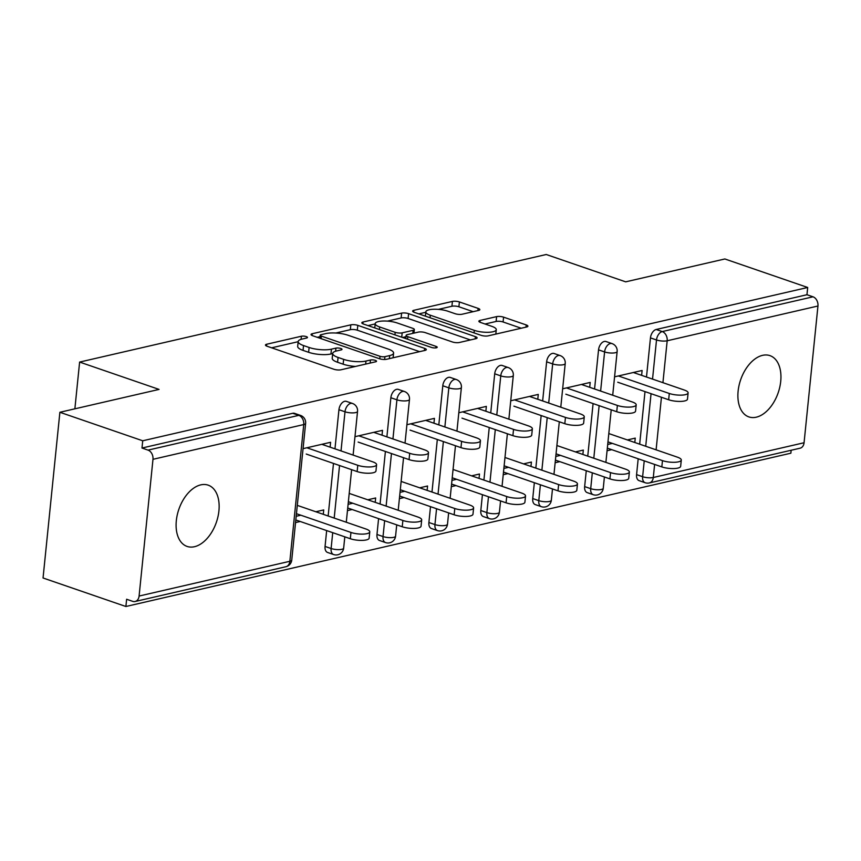 <?xml version="1.0" encoding="UTF-8"?>
<svg xmlns="http://www.w3.org/2000/svg" width="861" height="861" viewBox="0 0 861 861"><rect width="100%" height="100%" fill="white"/><g stroke="black" fill="none" stroke-linecap="round" stroke-linejoin="round"><path stroke-width="1.29" d="M306.29 336.597A3.476 0.979 5.8 0 0 301.404 336.231L266.695 344.239A4.972 1.399 5.8 0 0 265.468 345.013A4.972 1.399 5.8 0 0 267.136 346.262L333.971 369.272A4.972 1.399 5.8 0 0 340.956 369.789L375.665 361.792A3.476 0.979 5.8 0 0 376.526 361.243A3.476 0.979 5.8 0 0 375.353 360.372A3.476 0.979 5.8 0 0 370.467 360.006L365.979 361.039A15.896 4.488 5.8 0 1 343.636 359.36L338.072 357.444A15.896 4.488 5.8 0 1 332.701 353.419A15.896 4.488 5.8 0 1 336.64 350.944L341.139 349.91A3.476 0.979 5.8 0 0 342 349.362A3.476 0.979 5.8 0 0 340.827 348.49A3.476 0.979 5.8 0 0 335.941 348.113L331.442 349.157A15.896 4.488 5.8 0 1 309.11 347.478L303.535 345.552A15.896 4.488 5.8 0 1 298.175 341.537A15.896 4.488 5.8 0 1 302.114 339.062L306.602 338.018A3.476 0.979 5.8 0 0 307.463 337.48A3.476 0.979 5.8 0 0 306.29 336.597M762.555 355.345A32.395 19.857 109 0 0 739.039 385.48A32.395 19.857 109 0 0 748.876 416.907A32.395 19.857 109 0 0 756.281 417.187A32.395 19.857 109 0 0 779.797 387.063A32.395 19.857 109 0 0 769.96 355.636A32.395 19.857 109 0 0 762.555 355.345M200.764 484.872A32.395 19.857 109 0 0 177.248 514.996A32.395 19.857 109 0 0 187.074 546.423A32.395 19.857 109 0 0 194.478 546.713A32.395 19.857 109 0 0 217.994 516.578A32.395 19.857 109 0 0 208.168 485.152A32.395 19.857 109 0 0 200.764 484.872M478.587 310.423A4.972 1.399 5.8 0 0 479.825 309.648A4.972 1.399 5.8 0 0 478.146 308.399L459.397 301.942A4.972 1.399 5.8 0 0 452.412 301.415L413.861 310.304A4.972 1.399 5.8 0 0 412.634 311.079A4.972 1.399 5.8 0 0 414.313 312.339L481.148 335.338A4.972 1.399 5.8 0 0 488.122 335.865L526.674 326.976A4.972 1.399 5.8 0 0 527.901 326.201A4.972 1.399 5.8 0 0 526.232 324.941L503.577 317.149A4.972 1.399 5.8 0 0 496.603 316.622L480.104 320.432A4.972 1.399 5.8 0 0 478.867 321.207A4.972 1.399 5.8 0 0 480.546 322.455L491.782 326.33A13.292 3.756 5.8 0 1 496.27 329.688A13.292 3.756 5.8 0 1 488.316 332.292A13.292 3.756 5.8 0 1 474.303 330.355L430.306 315.212A13.292 3.756 5.8 0 1 425.818 311.854A13.292 3.756 5.8 0 1 433.761 309.25A13.292 3.756 5.8 0 1 447.785 311.187L455.114 313.705A4.972 1.399 5.8 0 0 462.099 314.233L478.587 310.423M139.095 596.049L289.856 561.286L303.75 424.559L152.978 459.311L139.095 596.049A7.598 5.607 -103 0 1 135.123 601.495A7.598 5.607 -103 0 1 132.68 601.344L126.632 599.256L125.889 606.499L43.05 577.989L59.883 412.279L159.059 389.409L79.621 362.072L546.24 254.501L625.678 281.838L724.854 258.967L807.693 287.477L142.722 440.789L141.99 448.032L148.038 450.12L298.81 415.357L292.751 413.28L141.99 448.032M59.883 412.279L142.722 440.789M357.799 325.361A4.972 1.399 5.8 0 0 350.814 324.845L312.263 333.724A4.972 1.399 5.8 0 0 311.036 334.509A4.972 1.399 5.8 0 0 312.715 335.758L379.55 358.757A4.972 1.399 5.8 0 0 386.524 359.285L425.076 350.395A4.972 1.399 5.8 0 0 426.303 349.62A4.972 1.399 5.8 0 0 424.634 348.371L357.799 325.361L357.304 330.193A4.972 1.399 5.8 0 0 350.33 329.677L335.768 333.035M363.062 322.014L401.613 313.135A4.972 1.399 5.8 0 1 408.598 313.652L475.433 336.662A4.972 1.399 5.8 0 1 477.102 337.91A4.972 1.399 5.8 0 1 475.875 338.685L459.376 342.495A4.972 1.399 5.8 0 1 452.402 341.968L425.291 332.637A4.972 1.399 5.8 0 0 418.317 332.109L407.371 334.638A4.972 1.399 5.8 0 0 406.134 335.413A4.972 1.399 5.8 0 0 407.813 336.673L436.032 346.38A3.476 0.979 5.8 0 1 437.205 347.263A3.476 0.979 5.8 0 1 435.128 347.941A3.476 0.979 5.8 0 1 431.458 347.435L363.514 324.048A4.972 1.399 5.8 0 1 361.835 322.789A4.972 1.399 5.8 0 1 363.062 322.014L362.89 323.801M79.621 362.072L74.875 408.814M152.978 459.311A7.598 5.607 -103 0 0 148.038 450.12M807.693 287.477L806.961 294.731L813.01 296.808A7.598 5.607 77 0 1 817.95 306.01L804.066 442.748A7.598 5.607 77 0 1 800.095 448.194L649.323 482.946A7.598 5.607 77 0 0 653.295 477.5L804.066 442.748M791.162 450.249L790.861 453.198L125.889 606.499M323.284 514.318L323.725 509.938L315.836 511.757M330.107 447.16L330.602 442.296L303.061 448.646M300.866 515.212L296.184 516.288M295.549 522.562L300.231 521.486M598.546 349.857A7.598 4.649 -71 0 1 604.271 341.462A7.598 4.649 -71 0 1 606.004 341.526L612.063 343.604A7.598 4.649 -71 0 0 610.331 343.539A7.598 4.649 109 0 0 604.594 351.934L598.546 349.857L594.574 388.989M584.651 486.583L590.711 488.671A7.598 4.649 -71 0 0 593.229 494.698L587.18 492.61A7.598 4.649 -71 0 1 584.651 486.583L586.266 470.741M587.751 456.147L593.089 403.583M636.58 474.615L642.629 476.703A7.598 4.649 -71 0 0 645.147 482.73L639.099 480.642A7.598 4.649 -71 0 1 636.58 474.615L638.184 458.773M639.669 444.168L645.007 391.615M646.493 377.021L650.464 337.889A7.598 4.649 -71 0 1 656.19 329.483L662.249 331.571L813.01 296.808M806.961 294.731L656.19 329.483M292.751 413.28A7.598 4.649 -71 0 1 294.494 413.345L300.543 415.422A7.598 4.649 -71 0 0 298.81 415.357A7.598 5.607 -103 0 1 303.75 424.559A7.598 2.142 5.8 0 0 305.623 423.375A7.598 7.598 0 0 0 300.543 415.422M582.875 454.468L583.327 450.088L575.439 451.907M555.151 462.723L559.822 461.636M560.468 455.361L555.786 456.438M589.699 387.31L590.194 382.445L562.653 388.795M494.709 373.792A7.598 4.649 -71 0 1 500.435 365.398A7.598 4.649 -71 0 1 502.167 365.462L508.216 367.55A7.598 4.649 -71 0 0 506.483 367.475A7.598 4.649 109 0 0 500.758 375.88L494.709 373.792L490.727 412.925M480.815 510.519L486.874 512.607A7.598 4.649 -71 0 0 489.392 518.634L483.333 516.557A7.598 4.649 -71 0 1 480.815 510.519L482.429 494.677M483.914 480.083L489.252 427.519M479.039 478.404L479.491 474.024L471.602 475.842M451.304 486.659L455.986 485.582M456.621 479.297L451.95 480.373M485.862 411.246L486.357 406.392L458.816 412.742M390.862 397.739A7.598 4.649 -71 0 1 396.598 389.333A7.598 4.649 -71 0 1 398.331 389.398L404.379 391.486A7.598 4.649 -71 0 0 402.647 391.421A7.598 4.649 109 0 0 396.921 399.816L390.862 397.739L386.89 436.861M376.978 534.466L383.027 536.543A7.598 4.649 -71 0 0 385.556 542.581L379.497 540.493A7.598 4.649 -71 0 1 376.978 534.466L378.582 518.623M380.067 504.019L385.405 451.465M375.202 502.35L375.644 497.97L367.765 499.789M347.467 510.595L352.149 509.518M352.784 503.244L348.102 504.32M382.026 435.192L382.521 430.328L354.98 436.678M338.943 409.707A7.598 4.649 -71 0 1 344.68 401.301A7.598 4.649 -71 0 1 346.413 401.377L352.461 403.454A7.598 4.649 -71 0 0 350.728 403.389A7.598 4.649 109 0 0 345.003 411.784L338.943 409.707L334.972 448.839M325.06 546.434L331.108 548.522A7.598 4.649 -71 0 0 333.627 554.549L327.578 552.461A7.598 4.649 -71 0 1 325.06 546.434L326.663 530.591M328.149 515.987L333.487 463.433M433.944 423.225L434.439 418.36L406.898 424.71M427.121 490.372L427.562 486.002L419.684 487.821M399.386 498.627L404.067 497.55M404.702 491.265L400.031 492.352M442.791 385.76A7.598 4.649 -71 0 1 448.516 377.366A7.598 4.649 -71 0 1 450.249 377.43L456.298 379.518A7.598 4.649 -71 0 0 454.565 379.453A7.598 4.649 109 0 0 448.839 387.848L442.791 385.76L438.809 424.893M428.896 522.498L434.945 524.575A7.598 4.649 -71 0 0 437.474 530.602L431.415 528.525A7.598 4.649 -71 0 1 428.896 522.498L430.511 506.645M431.985 492.051L437.323 439.497M537.781 399.278L538.276 394.413L510.734 400.763M530.957 466.436L531.409 462.056L523.52 463.875M503.233 474.691L507.904 473.615M508.539 467.329L503.868 468.406M546.627 361.824A7.598 4.649 -71 0 1 552.353 353.43A7.598 4.649 -71 0 1 554.086 353.494L560.145 355.582A7.598 4.649 -71 0 0 558.402 355.507A7.598 4.649 109 0 0 552.676 363.912L546.627 361.824L542.645 400.957M532.733 498.551L538.792 500.639A7.598 4.649 -71 0 0 541.311 506.666L535.262 504.589A7.598 4.649 -71 0 1 532.733 498.551L534.347 482.709M535.833 468.115L541.171 415.551M641.617 375.342L642.112 370.478L614.582 376.827M634.805 442.5L635.246 438.12L627.357 439.939M607.07 450.744L611.74 449.668M612.386 443.393L607.705 444.47M298.175 341.537L297.68 346.37A15.896 4.488 5.8 0 0 303.05 350.384L303.535 345.552M332.69 353.58L330.958 353.989A15.896 4.488 5.8 0 1 308.615 352.3L303.05 350.384M332.701 353.419L332.217 358.251A15.896 4.488 5.8 0 0 337.577 362.277L338.072 357.444M355.518 366.431A15.896 4.488 5.8 0 1 343.152 364.192L337.577 362.277M298.154 341.699L271.635 347.812M419.641 351.654L357.304 330.193M320.055 336.651L317.214 337.308M321.056 334.692A3.476 0.979 5.8 0 0 320.195 335.23A3.476 0.979 5.8 0 0 321.368 336.113L380.035 356.303A3.476 0.979 5.8 0 0 384.921 356.669L389.656 355.582A15.896 4.488 5.8 0 0 393.595 353.096A15.896 4.488 5.8 0 0 388.236 349.082L348.135 335.273A15.896 4.488 5.8 0 0 325.792 333.594L321.056 334.692M368.013 325.598L375.17 323.94M387.428 321.121L401.129 317.957L401.613 313.135M470.44 339.944L408.103 318.484A4.972 1.399 5.8 0 0 401.129 317.957M397.169 322.961A13.292 3.756 5.8 0 0 383.156 321.024A13.292 3.756 5.8 0 0 375.202 323.628A13.292 3.756 5.8 0 0 379.69 326.986L395.188 332.324A4.972 1.399 5.8 0 0 402.173 332.852L413.119 330.323A4.972 1.399 5.8 0 0 414.345 329.548A4.972 1.399 5.8 0 0 412.667 328.289L397.169 322.961M406.005 336.683L402.539 337.48M521.239 328.235L503.093 321.982A4.972 1.399 5.8 0 0 496.108 321.454L485.044 324.005M473.163 311.682L458.902 306.774A4.972 1.399 5.8 0 0 451.928 306.247L438.389 309.368M425.775 312.274L418.812 313.888M369.778 531.872L369.132 538.157A11.387 3.218 -174.2 0 1 362.33 540.385A11.387 3.218 -174.2 0 1 350.319 538.728L350.954 532.442A11.387 3.218 5.8 0 0 362.965 534.111A11.387 3.218 5.8 0 0 369.778 531.872A11.387 3.218 5.8 0 0 365.925 528.998L297.293 505.375M296.453 513.694L350.954 532.442M295.818 519.969L350.319 538.728M376.591 464.714L375.956 470.999A11.387 3.218 -174.2 0 1 369.143 473.227A11.387 3.218 -174.2 0 1 357.132 471.57L357.778 465.295A11.387 3.218 5.8 0 0 369.789 466.953A11.387 3.218 5.8 0 0 376.591 464.714A11.387 3.218 5.8 0 0 372.748 461.84L321.842 444.319M357.132 471.57L306.225 454.048M357.778 465.295L306.86 447.774M421.696 519.904L421.051 526.179A11.387 3.218 -174.2 0 1 414.249 528.417A11.387 3.218 -174.2 0 1 402.238 526.76L402.873 520.475A11.387 3.218 5.8 0 0 414.884 522.132A11.387 3.218 5.8 0 0 421.696 519.904A11.387 3.218 5.8 0 0 417.854 517.02L349.211 493.407M348.371 501.715L402.873 520.475M347.736 508.001L402.238 526.76M473.615 507.936L472.98 514.211A11.387 3.218 -174.2 0 1 466.167 516.449A11.387 3.218 -174.2 0 1 454.156 514.792L454.791 508.507A11.387 3.218 5.8 0 0 466.802 510.164A11.387 3.218 5.8 0 0 473.615 507.936A11.387 3.218 5.8 0 0 469.772 505.052L401.14 481.428M400.29 489.748L454.791 508.507M399.655 496.033L454.156 514.792M525.533 495.968L524.898 502.243A11.387 3.218 -174.2 0 1 518.085 504.481A11.387 3.218 -174.2 0 1 506.074 502.824L506.709 496.539A11.387 3.218 5.8 0 0 518.72 498.196A11.387 3.218 5.8 0 0 525.533 495.968A11.387 3.218 5.8 0 0 521.691 493.084L453.058 469.46M452.208 477.78L506.709 496.539M451.573 484.065L506.074 502.824M577.451 483.99L576.816 490.275A11.387 3.218 -174.2 0 1 570.004 492.514A11.387 3.218 -174.2 0 1 557.993 490.845L558.628 484.571A11.387 3.218 5.8 0 0 570.639 486.228A11.387 3.218 5.8 0 0 577.451 483.99A11.387 3.218 5.8 0 0 573.609 481.116L504.976 457.492M504.126 465.812L558.628 484.571M503.491 472.086L557.993 490.845M629.369 472.022L628.734 478.307A11.387 3.218 -174.2 0 1 621.922 480.535A11.387 3.218 -174.2 0 1 609.911 478.877L610.557 472.603A11.387 3.218 5.8 0 0 622.557 474.26A11.387 3.218 5.8 0 0 629.369 472.022A11.387 3.218 5.8 0 0 625.527 469.148L556.895 445.524M556.055 453.844L610.557 472.603M555.41 460.118L609.911 478.877M428.52 452.746L427.874 459.031A11.387 3.218 -174.2 0 1 421.061 461.259A11.387 3.218 -174.2 0 1 409.061 459.602L409.696 453.316A11.387 3.218 5.8 0 0 421.707 454.985A11.387 3.218 5.8 0 0 428.52 452.746A11.387 3.218 5.8 0 0 424.667 449.872L373.76 432.351M409.061 459.602L358.144 442.08M409.696 453.316L358.789 435.795M480.438 440.778L479.792 447.053A11.387 3.218 -174.2 0 1 472.99 449.291A11.387 3.218 -174.2 0 1 460.979 447.634L461.614 441.349A11.387 3.218 5.8 0 0 473.625 443.006A11.387 3.218 5.8 0 0 480.438 440.778A11.387 3.218 5.8 0 0 476.596 437.894L425.678 420.372M460.979 447.634L410.062 430.113M461.614 441.349L410.708 423.827M532.356 428.81L531.721 435.085A11.387 3.218 -174.2 0 1 524.909 437.323A11.387 3.218 -174.2 0 1 512.898 435.666L513.533 429.381A11.387 3.218 5.8 0 0 525.544 431.038A11.387 3.218 5.8 0 0 532.356 428.81A11.387 3.218 5.8 0 0 528.514 425.926L477.597 408.405M512.898 435.666L461.991 418.145M513.533 429.381L462.626 411.859M584.275 416.832L583.64 423.117A11.387 3.218 -174.2 0 1 576.827 425.356A11.387 3.218 -174.2 0 1 564.816 423.687L565.451 417.413A11.387 3.218 5.8 0 0 577.462 419.07A11.387 3.218 5.8 0 0 584.275 416.832A11.387 3.218 5.8 0 0 580.432 413.958L529.526 396.437M564.816 423.687L513.909 406.166M565.451 417.413L514.544 399.891M636.193 404.864L635.558 411.149A11.387 3.218 -174.2 0 1 628.745 413.377A11.387 3.218 -174.2 0 1 616.734 411.719L617.369 405.445A11.387 3.218 5.8 0 0 629.38 407.102A11.387 3.218 5.8 0 0 636.193 404.864A11.387 3.218 5.8 0 0 632.351 401.99L581.444 384.469M616.734 411.719L565.828 394.198M617.369 405.445L566.463 387.924M681.288 460.054L680.653 466.339A11.387 3.218 -174.2 0 1 673.84 468.567A11.387 3.218 -174.2 0 1 661.829 466.91L662.475 460.624A11.387 3.218 5.8 0 0 674.486 462.292A11.387 3.218 5.8 0 0 681.288 460.054A11.387 3.218 5.8 0 0 677.446 457.18L608.813 433.557M607.974 441.876L662.475 460.624M607.328 448.15L661.829 466.91M688.111 392.896L687.476 399.181A11.387 3.218 -174.2 0 1 680.664 401.409A11.387 3.218 -174.2 0 1 668.653 399.752L669.298 393.477A11.387 3.218 5.8 0 0 681.299 395.134A11.387 3.218 5.8 0 0 688.111 392.896A11.387 3.218 5.8 0 0 684.269 390.022L633.362 372.501M668.653 399.752L617.746 382.23M669.298 393.477L618.381 375.956M301.092 339.331L301.404 336.231M370.155 363.062L370.467 360.006M335.618 351.213L335.941 348.113M135.123 601.495L285.884 566.732A7.598 5.607 -103 0 0 289.856 561.286A7.598 2.142 5.8 0 0 291.739 560.102L305.623 423.375M817.95 306.01L667.178 340.773L662.927 382.671M661.442 397.276L656.104 449.829M654.618 464.423L653.295 477.5A7.598 2.142 -174.2 0 1 642.629 476.703L644.232 460.85M652.541 379.098L656.512 339.966A7.598 4.649 109 0 1 662.249 331.571A7.598 5.607 77 0 1 667.178 340.773A7.598 2.142 -174.2 0 1 656.512 339.966L650.464 337.889M333.627 554.549A7.598 7.598 0 0 0 343.657 548.134A7.598 2.142 5.8 0 1 341.774 549.318A7.598 2.142 -174.2 0 1 331.108 548.522L332.723 532.668M334.197 518.074L339.546 465.51M341.021 450.916L345.003 411.784A7.598 2.142 -174.2 0 0 355.668 412.591A7.598 2.142 5.8 0 0 357.541 411.407A7.598 7.598 0 0 0 352.461 403.454M385.556 542.581A7.598 7.598 0 0 0 395.576 536.166A7.598 2.142 5.8 0 1 393.692 537.35A7.598 2.142 -174.2 0 1 383.027 536.543L384.641 520.701M386.126 506.107L391.464 453.543M392.939 438.949L396.921 399.816A7.598 2.142 -174.2 0 0 407.587 400.623A7.598 2.142 5.8 0 0 409.47 399.429A7.598 7.598 0 0 0 404.379 391.486M437.474 530.602A7.598 7.598 0 0 0 447.494 524.198A7.598 2.142 5.8 0 1 445.611 525.382A7.598 2.142 -174.2 0 1 434.945 524.575L436.559 508.733M438.045 494.139L443.383 441.575M444.868 426.981L448.839 387.848A7.598 2.142 -174.2 0 0 459.505 388.645A7.598 2.142 5.8 0 0 461.388 387.461A7.598 7.598 0 0 0 456.298 379.518M489.392 518.634A7.598 7.598 0 0 0 499.412 512.22A7.598 2.142 5.8 0 1 497.54 513.414A7.598 2.142 -174.2 0 1 486.874 512.607L488.478 496.765M489.963 482.171L495.301 429.607M496.786 415.013L500.758 375.88A7.598 2.142 -174.2 0 0 511.423 376.677A7.598 2.142 5.8 0 0 513.307 375.493A7.598 7.598 0 0 0 508.216 367.55M541.311 506.666A7.598 7.598 0 0 0 551.331 500.252A7.598 2.142 5.8 0 1 549.458 501.436A7.598 2.142 -174.2 0 1 538.792 500.639L540.396 484.797M541.881 470.192L547.219 417.639M548.705 403.034L552.676 363.912A7.598 2.142 -174.2 0 0 563.342 364.709A7.598 2.142 5.8 0 0 565.225 363.525A7.598 7.598 0 0 0 560.145 355.582M593.229 494.698A7.598 7.598 0 0 0 603.26 488.284A7.598 2.142 5.8 0 1 601.376 489.468A7.598 2.142 -174.2 0 1 590.711 488.671L592.314 472.829M593.799 458.224L599.138 405.671M600.623 391.066L604.594 351.934A7.598 2.142 -174.2 0 0 615.26 352.741A7.598 2.142 5.8 0 0 617.143 351.557A7.598 7.598 0 0 0 612.063 343.604M645.718 446.256L651.056 393.692M308.615 352.3L309.11 347.478M330.958 353.989L331.442 349.157M343.152 364.192L343.636 359.36M365.667 364.095L365.979 361.039M266.512 346.014L266.695 344.239M424.408 350.556L424.634 348.371M312.091 335.51L312.263 333.724M350.33 329.677L350.814 324.845M321.11 338.653L321.368 336.113M379.776 358.843L380.035 356.303M384.641 359.489L384.921 356.669M389.344 358.639L389.656 355.582M408.103 318.484L408.598 313.652M475.207 338.847L475.433 336.662M407.554 339.202L407.813 336.673M435.881 347.887L436.032 346.38M379.432 329.526L379.69 326.986M394.93 334.864L395.188 332.324M401.732 337.2L402.173 332.852M412.806 333.379L413.119 330.323M430.048 317.752L430.306 315.212M474.045 332.895L474.303 330.355M479.921 322.208L480.104 320.432M496.108 321.454L496.603 316.622M503.093 321.982L503.577 317.149M526.006 327.126L526.232 324.941M413.689 312.091L413.861 310.304M451.928 306.247L452.412 301.415M458.902 306.774L459.397 301.942M477.92 310.584L478.146 308.399M285.884 566.732A7.598 7.598 0 0 0 291.739 560.102M343.657 548.134L344.809 536.833M346.283 522.229L351.622 469.675M353.107 455.082L357.541 411.407M395.576 536.166L396.727 524.866M398.212 510.261L403.551 457.708M405.025 443.103L409.47 399.429M447.494 524.198L448.646 512.898M450.131 498.293L455.469 445.74M456.943 431.135L461.388 387.461M499.412 512.22L500.564 500.919M502.049 486.325L507.387 433.761M508.873 419.167L513.307 375.493M551.331 500.252L552.482 488.951M553.967 474.357L559.306 421.793M560.791 407.199L565.225 363.525M603.26 488.284L604.4 476.983M605.886 462.389L611.224 409.825M612.709 395.231L617.143 351.557M645.147 482.73A7.598 7.598 0 0 0 649.323 482.946M319.894 338.233L320.195 335.23M393.122 357.767L393.595 353.096M405.811 338.61L406.134 335.413M374.772 327.923L375.202 323.628M413.98 333.11L414.345 329.548M425.377 316.148L425.818 311.854M495.818 334.09L496.27 329.688"/></g></svg>
